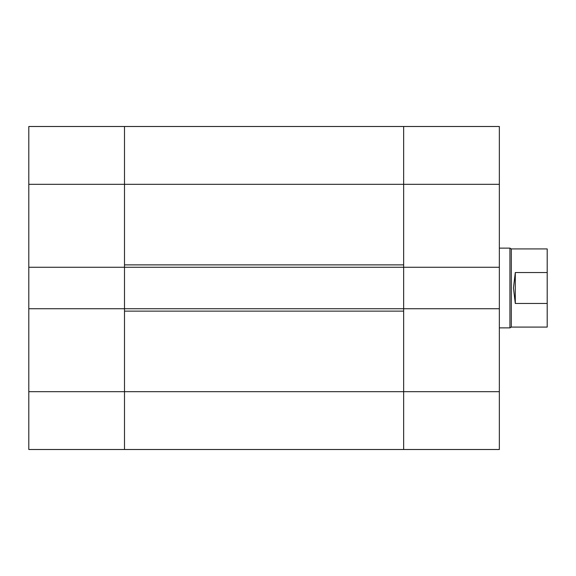 <?xml version="1.0" encoding="UTF-8"?>
<svg xmlns="http://www.w3.org/2000/svg" width="576" height="576" viewBox="0 0 576 576"><rect width="100%" height="100%" fill="white"/><g stroke="black" fill="none" stroke-linecap="round" stroke-linejoin="round"><path stroke-width="0.86" d="M28.8 449.503L124.502 449.503L28.8 449.503L28.8 126.497L124.502 126.497L124.502 267.264L28.8 267.264M124.502 308.736L124.502 391.68L124.502 311.126L403.646 311.126L403.646 391.68L403.646 267.264L403.646 308.736L124.502 308.736L124.502 267.264L124.502 308.736L28.8 308.736M499.349 449.503L124.502 449.503L499.349 449.503L499.349 391.68L403.646 391.68L403.646 449.503L403.646 391.68L124.502 391.68L124.502 449.503L124.502 391.68L28.8 391.68M499.349 391.68L499.349 267.264L124.502 267.264M124.502 264.874L124.502 126.497L403.646 126.497L403.646 264.874L124.502 264.874M515.297 303.466L513.454 288L515.297 272.534L515.297 303.466L547.2 303.466L547.2 248.918L511.308 248.918L509.933 248.126L499.349 248.126M515.297 272.534L547.2 272.534M547.2 303.466L547.2 327.082L511.308 327.082L511.308 248.918M511.308 327.082L509.933 327.874L509.933 248.126M403.646 308.736L499.349 308.736M499.349 267.264L499.349 126.497L403.646 126.497L403.646 184.32L28.8 184.32M403.646 267.264L403.646 184.32L499.349 184.32M509.933 327.874L499.349 327.874"/></g></svg>
